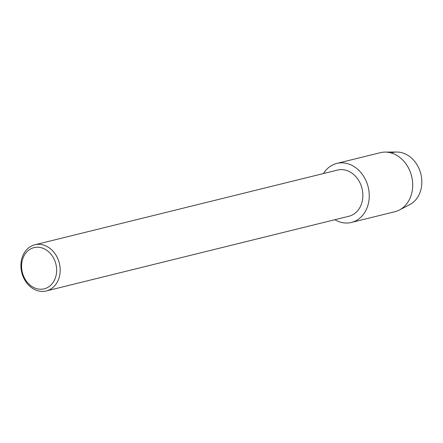 <?xml version="1.0" encoding="UTF-8"?>
<svg xmlns="http://www.w3.org/2000/svg" width="443" height="443" viewBox="0 0 443 443"><rect width="100%" height="100%" fill="white"/><g stroke="black" fill="none" stroke-linecap="round" stroke-linejoin="round"><path stroke-width="0.66" d="M391.136 152.94A27.61 22.477 76.1 0 1 419.914 170.865A27.61 22.477 76.1 0 1 409.404 204.81M34.847 244.785L337.533 170.068A23.778 19.359 76.1 0 1 361.444 186.481A23.778 19.359 76.1 0 1 352.168 215.054A23.778 19.359 76.1 0 1 348.929 216.245L46.249 290.962A23.778 19.359 76.1 0 1 22.333 274.549A23.778 19.359 76.1 0 1 31.614 245.97A23.778 19.359 76.1 0 1 34.847 244.785A23.778 19.359 76.1 0 1 58.764 261.198A23.778 19.359 76.1 0 1 49.489 289.772A23.778 19.359 76.1 0 1 46.249 290.962M332.715 164.929A30.406 24.753 76.1 0 1 366.499 181.863A30.406 24.753 76.1 0 1 355.568 220.93A30.406 24.753 76.1 0 1 334.864 219.717A30.406 24.753 76.1 0 0 351.426 222.447A30.406 24.753 76.1 0 0 355.568 220.93A30.406 24.753 76.1 0 0 367.43 184.399A30.406 24.753 76.1 0 0 336.852 163.412A30.406 24.753 76.1 0 0 332.715 164.929A30.406 24.753 76.1 0 0 323.468 173.54A30.406 24.753 76.1 0 1 332.715 164.929M31.132 248.678A21.225 17.283 76.1 0 1 54.722 260.501A21.225 17.283 76.1 0 1 47.085 287.778A21.225 17.283 76.1 0 1 23.496 275.956A21.225 17.283 76.1 0 1 31.132 248.678M336.852 163.412L380.315 152.685A30.406 24.753 76.1 0 1 385.094 152.093A30.406 24.753 76.1 0 1 411.63 176.27A30.406 24.753 76.1 0 1 399.392 210.021A30.406 24.753 76.1 0 1 399.027 210.203A30.406 24.753 76.1 0 1 394.885 211.721L351.426 222.447M385.094 152.093L396.751 152.038A27.61 22.477 76.1 0 1 420.85 173.994A27.61 22.477 76.1 0 1 409.736 204.644L399.392 210.021"/></g></svg>
